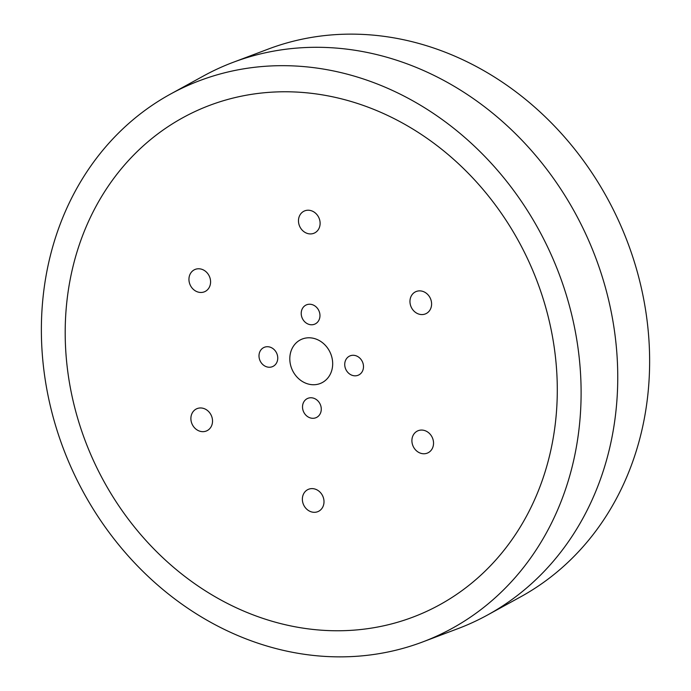 <?xml version="1.0" encoding="UTF-8"?>
<svg xmlns="http://www.w3.org/2000/svg" width="691" height="691" viewBox="0 0 691 691"><rect width="100%" height="100%" fill="white"/><g stroke="black" fill="none" stroke-linecap="round" stroke-linejoin="round"><path stroke-width="1.04" d="M310.449 304.273A10.503 9.121 65.3 0 1 319.674 313.023A10.503 9.121 65.3 0 1 314.975 324.044A10.503 9.121 65.3 0 1 310.734 324.735A10.503 9.121 65.3 0 1 301.509 315.986A10.503 9.121 65.3 0 1 306.199 304.964A10.503 9.121 65.3 0 1 310.449 304.273M353.965 355.321A10.503 9.121 65.3 0 1 363.198 364.071A10.503 9.121 65.3 0 1 358.499 375.092A10.503 9.121 65.3 0 1 354.258 375.783A10.503 9.121 65.3 0 1 345.025 367.033A10.503 9.121 65.3 0 1 349.724 356.012A10.503 9.121 65.3 0 1 353.965 355.321M311.753 397.8A10.503 9.121 65.3 0 1 320.978 406.55A10.503 9.121 65.3 0 1 316.288 417.571A10.503 9.121 65.3 0 1 312.038 418.262A10.503 9.121 65.3 0 1 302.813 409.513A10.503 9.121 65.3 0 1 307.504 398.491A10.503 9.121 65.3 0 1 311.753 397.8M268.229 346.752A10.503 9.121 65.3 0 1 277.462 355.502A10.503 9.121 65.3 0 1 272.764 366.515A10.503 9.121 65.3 0 1 268.514 367.206A10.503 9.121 65.3 0 1 259.289 358.456A10.503 9.121 65.3 0 1 263.988 347.443A10.503 9.121 65.3 0 1 268.229 346.752M307.495 92.896A275.459 239.354 -114.7 0 0 182.968 117.643A275.459 239.354 -114.7 0 0 74.896 408.234A275.459 239.354 -114.7 0 0 314.992 629.639A275.459 239.354 -114.7 0 0 412.855 617.158A275.459 239.354 -114.7 0 0 551.34 330.652A275.459 239.354 -114.7 0 0 307.495 92.896M201.876 431.616A12.118 10.529 -114.7 0 0 206.773 430.821A12.118 10.529 -114.7 0 0 212.189 418.107A12.118 10.529 -114.7 0 0 201.547 408.01A12.118 10.529 -114.7 0 0 196.641 408.804A12.118 10.529 -114.7 0 0 191.226 421.519A12.118 10.529 -114.7 0 0 201.876 431.616M313.351 512.264A12.118 10.529 -114.7 0 0 318.249 511.47A12.118 10.529 -114.7 0 0 323.664 498.755A12.118 10.529 -114.7 0 0 313.023 488.658A12.118 10.529 -114.7 0 0 308.117 489.453A12.118 10.529 -114.7 0 0 302.701 502.167A12.118 10.529 -114.7 0 0 313.351 512.264M199.932 292.423A12.118 10.529 -114.7 0 0 204.83 291.628A12.118 10.529 -114.7 0 0 210.245 278.914A12.118 10.529 -114.7 0 0 199.595 268.816A12.118 10.529 -114.7 0 0 194.698 269.611A12.118 10.529 -114.7 0 0 189.282 282.325A12.118 10.529 -114.7 0 0 199.932 292.423M422.883 453.719A12.118 10.529 -114.7 0 0 427.789 452.916A12.118 10.529 -114.7 0 0 433.205 440.21A12.118 10.529 -114.7 0 0 422.555 430.113A12.118 10.529 -114.7 0 0 417.658 430.908A12.118 10.529 -114.7 0 0 412.242 443.622A12.118 10.529 -114.7 0 0 422.883 453.719M420.94 314.526A12.118 10.529 -114.7 0 0 425.846 313.723A12.118 10.529 -114.7 0 0 431.262 301.008A12.118 10.529 -114.7 0 0 420.612 290.92A12.118 10.529 -114.7 0 0 415.714 291.714A12.118 10.529 -114.7 0 0 410.299 304.429A12.118 10.529 -114.7 0 0 420.94 314.526M309.464 233.878A12.118 10.529 -114.7 0 0 314.362 233.074A12.118 10.529 -114.7 0 0 319.778 220.369A12.118 10.529 -114.7 0 0 309.136 210.271A12.118 10.529 -114.7 0 0 304.23 211.066A12.118 10.529 -114.7 0 0 298.814 223.78A12.118 10.529 -114.7 0 0 309.464 233.878M310.915 337.882A23.995 20.851 65.3 0 1 332.008 357.886A23.995 20.851 65.3 0 1 321.272 383.064A23.995 20.851 65.3 0 1 311.572 384.645A23.995 20.851 65.3 0 1 290.479 364.649A23.995 20.851 65.3 0 1 301.207 339.462A23.995 20.851 65.3 0 1 310.915 337.882M65.222 336.664A275.459 239.354 -114.7 0 0 412.855 617.158A275.459 239.354 -114.7 0 0 557.266 385.872A275.459 239.354 -114.7 0 0 429.975 140.403A275.459 239.354 -114.7 0 0 182.968 117.643A275.459 239.354 -114.7 0 0 65.222 336.664M422.693 641.939L457.934 628.646A304.791 264.843 -114.7 0 0 487.431 615.068L520.453 596.946A302.131 262.528 -114.7 0 0 649.6 356.72A302.131 262.528 -114.7 0 0 268.307 49.061L233.066 62.354A304.791 264.843 -114.7 0 0 203.569 75.932L170.547 94.054A302.131 262.528 -114.7 0 0 41.4 334.28A302.131 262.528 -114.7 0 0 422.693 641.939A302.131 262.528 -114.7 0 0 581.079 388.247A302.131 262.528 -114.7 0 0 441.471 119.025A302.131 262.528 -114.7 0 0 170.547 94.054M487.431 615.068A304.791 264.843 -114.7 0 0 617.719 372.725A304.791 264.843 -114.7 0 0 233.066 62.354"/></g></svg>
